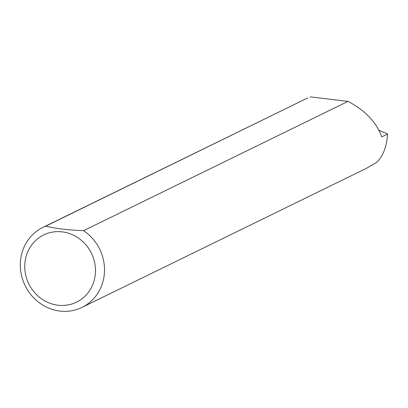 <?xml version="1.0" encoding="UTF-8"?>
<svg xmlns="http://www.w3.org/2000/svg" width="408" height="408" viewBox="0 0 408 408"><rect width="100%" height="100%" fill="white"/><g stroke="black" fill="none" stroke-linecap="round" stroke-linejoin="round"><path stroke-width="0.61" d="M95.411 272.784A37.393 34.858 -116.1 0 0 62.225 231.871A37.393 34.858 -116.1 0 0 24.811 264.302A37.393 34.858 -116.1 0 0 57.997 305.215A37.393 34.858 -116.1 0 0 95.411 272.784M83.558 230.678A44.513 41.499 63.9 0 1 104.448 272.462A44.513 41.499 63.9 0 1 81.972 307.403A44.513 41.499 63.9 0 1 39.571 302.945A44.513 41.499 63.9 0 1 20.4 262.364A44.513 41.499 63.9 0 1 42.871 227.424A44.513 41.499 63.9 0 1 45.788 226.144C56.345 228.643 68.932 230.153 83.558 230.678L347.988 101.398C365.043 110.298 376.314 122.12 381.796 136.864L387.6 134.028C386.707 146.747 383.071 156.203 376.686 162.389L366.292 168.397L81.972 307.403M45.788 226.144L307.841 97.879L42.871 227.424M378.981 130.239L387.6 134.028M310.218 96.864L347.988 101.398"/></g></svg>
